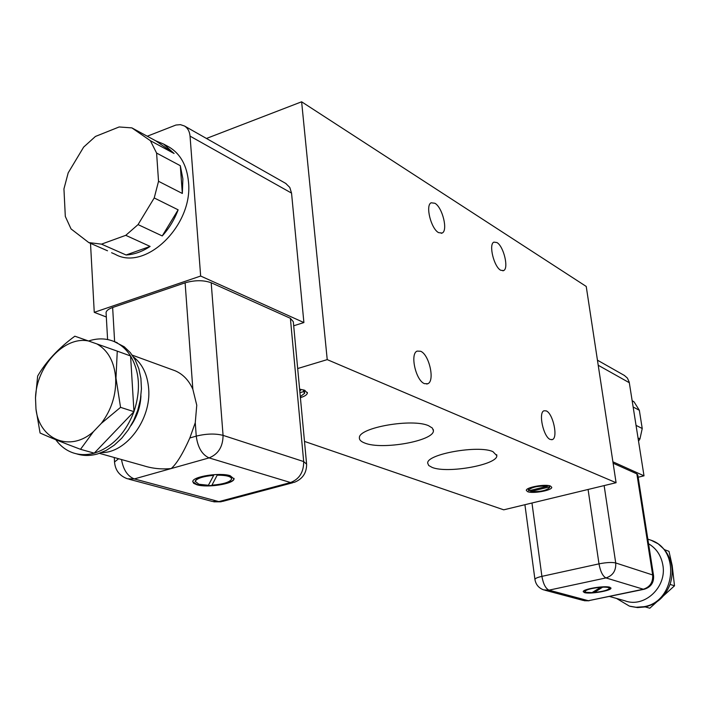 <?xml version="1.0" encoding="UTF-8"?>
<svg xmlns="http://www.w3.org/2000/svg" width="710" height="710" viewBox="0 0 710 710"><rect width="100%" height="100%" fill="white"/><g stroke="black" fill="none" stroke-linecap="round" stroke-linejoin="round"><path stroke-width="1.06" d="M167.826 146.358L169.211 147.103C180.5 153.963 186.925 165.554 188.487 181.875C193.422 225.194 145.506 271.646 115.153 254.286L111.594 252.724M180.313 165.705L182.337 193.466L182.878 178.938L180.313 165.705L156.599 153.067L150.369 140.686L174.083 153.493L163.584 144.05L155.721 140.811L131.882 127.889L119.138 126.966L95.424 136.453L83.656 147.094L68.195 172.849L63.944 188.887L65.311 216.435L71.027 228.904L88.794 242.589L101.486 244.142L126.096 254.988C134.19 254.517 142.195 251.668 150.112 246.423L125.768 235.33L138.051 224.6L162.235 235.942C169.104 228.398 174.403 219.692 178.139 209.823L154.221 197.957L158.534 181.298L156.599 153.067M182.337 193.466L158.534 181.298M107.503 250.781L88.794 242.589M101.441 452.607C126.229 453.113 151.425 419.299 148.665 388.734C147.511 374.605 142.444 363.999 133.462 356.935M306.551 463.515L293.31 321.71L290.381 318.302L211.19 282.749L223.064 435.363C215.245 433.402 206.308 433.65 196.244 436.126L195.268 422.698L189.836 437.981C182.896 453.566 176.701 463.754 171.234 468.538C161.605 469.487 152.384 468.547 143.571 465.733L99.418 453.344M195.268 422.698L196.759 405.215L192.845 389.257C188.904 380.374 183.038 374.223 175.246 370.815L172.397 369.768M299.602 389.151L304.661 390.26L307.386 393.083C307.039 394.787 304.714 396.322 300.401 397.671M432.15 467.42L428.707 465.494L427.686 463.124C426.586 454.089 478.638 444.851 492.935 451.649L496.831 455.687C497.488 464.784 447.389 473.765 432.15 467.42M364.896 443.093C361.062 441.682 359.233 439.907 359.393 437.759C358.461 427.615 412.483 418.146 428.618 425.743L432.337 428.032L433.419 430.766C433.899 440.945 382.069 450.175 364.896 443.093M527.636 491.675L526.323 490.388C525.879 487.273 545.493 483.759 550.498 486.075L551.75 487.326C552.123 490.45 532.775 493.929 527.636 491.675M546.247 410.895L543.993 410.762C538.109 412.519 543.47 437.174 550.268 439.472L552.398 439.57C558.273 437.759 553.037 413.451 546.247 410.895M420.639 351.255L417.125 351.104C409.776 353.704 415.811 380.604 424.447 383.64L427.784 383.737C435.115 381.092 429.266 354.618 420.639 351.255M496.929 242.545L493.903 242.128C488.436 244.089 493.894 266.783 500.683 270.244L503.576 270.608C509.034 268.62 503.718 246.255 496.929 242.545M434.919 203.273L431.183 202.785C425.148 205.137 430.97 228.709 438.567 232.631L442.152 233.049C448.17 230.67 442.516 207.462 434.919 203.273M196.927 484.779L193.652 483.315L192.783 481.469C192.836 476.481 219.931 472.283 230.138 475.691L234.034 478.922C233.874 483.9 207.426 488.054 196.927 484.779M234.043 478.371L234.016 478.629C233.847 483.608 207.409 487.77 196.91 484.486L192.747 481.726M140.935 395.772C140.474 406.59 137.163 416.495 131.013 425.512M648.567 543.753C656.342 548.386 661.099 555.451 662.838 564.965C667.178 587.028 644.307 608.372 624.818 600.766L609.571 596.489M544.756 590.17L583.229 600.438L588.377 600.713L643.961 589.3M195.188 481.549L195.197 481.043C196.75 478.087 202.909 476.082 213.674 475.034L213.692 475.327C202.936 476.374 196.776 478.38 195.214 481.336L198.862 484.247L208.403 485.276L213.692 475.327M114.141 341.537L124.259 346.799L130.329 352.63L135.246 360.014L138.823 368.703L140.908 378.421L141.441 388.814L140.385 399.544L137.767 410.22L133.675 420.462L128.262 429.914L121.712 438.248L114.266 445.161L106.18 450.433L97.749 453.876C90.303 456.006 83.203 455.989 76.458 453.805M55.779 439.703C60.323 445.978 65.995 450.326 72.793 452.758C79.555 455.083 86.709 455.216 94.235 453.149L94.696 453.015C112.482 447.007 125.572 433.224 133.968 411.658C140.899 390.376 139.772 371.809 130.578 355.976C126.3 349.267 120.86 344.474 114.257 341.59C106.234 338.244 97.74 338.022 88.768 340.933L88.581 341.004M584.463 592.601L583.221 591.652C582.768 589.069 604.698 585.422 609.81 587.241L610.973 588.173C611.337 590.764 589.735 594.368 584.463 592.601M610.973 588.173L610.946 587.969C611.301 590.56 589.699 594.163 584.436 592.406L583.221 591.67M120.549 407.354L101.29 423.4C111.479 409.847 116.271 394.751 115.677 378.128C114.337 361.789 108.097 350.403 96.968 343.951L117.265 351.139L115.978 378.093L120.549 407.354L133.968 411.658L94.235 453.149L80.514 449.315C62.87 442.685 49.389 437.245 40.071 433.002L35.97 409.004L35.5 397.893L37.648 376.087C46.017 361.594 58.415 348.299 74.834 336.194L96.968 343.951M584.827 591.244L584.827 591.244C586.345 589.389 591.634 587.995 600.696 587.081L600.722 587.285C591.661 588.199 586.371 589.593 584.854 591.448L585.945 592.291L592.007 592.628L600.722 587.285M616.52 598.441L629.406 606.118L636.018 607.263L643.89 606.704C675.05 602.027 680.81 550.694 651.638 540.434L647.84 539.139M650.981 540.168L658.223 543.869L664.533 549.7C672.317 559.924 674.154 571.488 670.062 584.392C665.305 596.444 657.034 603.962 645.248 606.926L637.598 607.582L630.409 606.393M101.486 244.142L125.768 235.33M138.051 224.6L154.221 197.957M150.369 140.686L131.882 127.889M155.721 140.811L174.083 153.493M90.507 243.344L94.252 312.338L200.655 276.039L190.049 136.134C189.605 131.439 187.751 128.057 184.476 125.998L180.429 124.649L175.911 125.04L147.254 136.222M178.139 209.823L162.235 235.942M150.112 246.423L126.096 254.988M285.713 183.402L289.804 187.458L291.544 193.102L303.898 322.562L200.655 276.039M211.19 282.749C203.539 280.024 194.851 280.051 185.115 282.82L112.641 307.51C108.639 308.921 106.447 310.581 106.065 312.48L106.127 313.456M106.322 317.006L94.252 312.338M303.898 322.562L293.692 325.783M297.685 368.534L327.23 359.624L301.626 101.796L206.45 138.459M304.483 441.407L503.718 509.824L616.085 482.711L327.23 359.624M301.626 101.796L586.229 286.45L616.085 482.711M304.901 390.358L304.404 390.669M624.356 375.439L627.383 378.057L629.211 382.086L644.005 475.824L612.908 461.811M653.537 575.544L637.784 474.892L636.861 473.872L613.12 463.213M644.005 475.824L638.157 477.235M303.498 389.879L303.658 391.592L299.939 392.692M300.303 396.624L304.652 393.287L303.658 391.592M299.744 390.669L300.614 390.411L300.507 389.266M300.614 390.411L299.709 390.234M547.463 486.235C538.224 485.72 531.879 487.024 528.435 490.14L528.79 490.805L547.463 486.235L547.357 485.445M549.132 485.693L549.309 486.945L530.654 491.506L530.503 490.388M530.654 491.506C539.884 492.003 546.203 490.69 549.629 487.584L549.309 486.945M217.331 474.866L211.953 485.178L217.331 474.866C226.321 474.901 231.087 476.144 231.62 478.584M636.053 425.361L642.231 428.52L639.95 438.922L638.041 437.981M632.193 400.901L634.11 401.931L639.337 410.291L633.16 406.999M211.953 485.178C223.268 484.247 229.827 482.223 231.62 479.081C231.424 476.516 226.667 475.212 217.358 475.159M632.157 400.635L634.11 401.931M639.337 410.291L642.231 428.52M639.95 438.922L638.538 441.114M117.265 351.139L130.578 355.976L133.968 411.658M101.29 423.4L93.48 431.6L80.514 449.315M602.967 586.966L594.314 592.477L602.967 586.966C607.103 586.895 609.224 587.294 609.313 588.173M35.97 409.004C39.254 439.641 70.139 452.616 93.48 431.6M88.688 341.04C64.504 335.635 36.316 366.138 35.5 397.893M594.314 592.477C602.967 591.519 607.973 590.152 609.34 588.377C609.26 587.498 607.139 587.099 602.994 587.17M670.062 584.392L674.5 585.812L649.819 608.204L645.248 606.926M674.5 585.812L672.175 565.497L668.98 551.324L664.533 549.7M291.544 193.102L190.049 136.134M292.689 482.773L222.771 501.366L218.884 501.606L290.541 482.534L294.26 482.356C302.549 479.055 306.667 473.002 306.613 464.198L303.685 461.562L290.381 318.302M112.641 307.51L114.629 341.723M118.632 458.74L114.523 461.953L114.567 462.716M185.115 282.82L192.845 389.257M114.274 457.515L114.523 461.953C115.206 470.26 119.537 475.886 127.507 478.815L134.314 478.922L209.077 457.897L290.541 482.534C299.354 479.126 303.738 472.132 303.685 461.562L223.064 435.363C222.976 446.652 218.316 454.169 209.077 457.897C202.048 454.693 197.77 447.433 196.244 436.126L189.836 437.981M128.874 479.179L212.326 501.455L218.884 501.606L134.314 478.922C127.596 476.286 123.327 469.825 121.508 459.547M629.326 382.726L598.219 365.26M531.967 503.008L541.908 576.36C537.55 577.363 535.216 578.357 534.923 579.36L534.949 579.582M588.084 489.465L598.991 563.855L541.908 576.36C543.256 583.931 545.617 588.528 548.999 590.152L543.674 589.886C538.704 588.058 535.784 584.552 534.923 579.36L524.912 504.712M636.861 473.872L652.667 574.967L615.721 562.959C611.94 562.116 606.358 562.409 598.991 563.855C600.42 571.532 602.746 576.227 605.967 577.922L548.999 590.152L588.377 600.713L643.331 589.22L605.967 577.922C612.89 575.65 616.147 570.663 615.721 562.959L604.139 485.596M653.573 575.739L652.667 574.967C653.111 582.324 650.005 587.081 643.331 589.22L644.396 589.211C650.928 587.09 653.99 582.608 653.573 575.739M163.584 144.05L169.211 147.103M286.059 183.597L184.476 125.998M107.6 339.531L106.065 312.48M213.799 501.837L221.192 501.792M132.255 355.142L175.246 370.815M307.323 392.39L307.386 393.083M496.831 455.687L496.698 454.675M433.419 430.766L433.277 429.506M551.705 439.747L552.398 439.57M426.692 384.048L427.784 383.737M502.875 270.829L503.576 270.608M441.283 233.333L442.152 233.049M624.64 375.599L597.447 360.183M304.359 390.154L304.599 392.71M528.222 488.551L528.435 490.14M549.371 485.738L549.593 487.326M589.052 600.784L584.428 600.749M117.23 342.69L114.257 341.59M651.638 540.434L652.65 540.807"/></g></svg>
